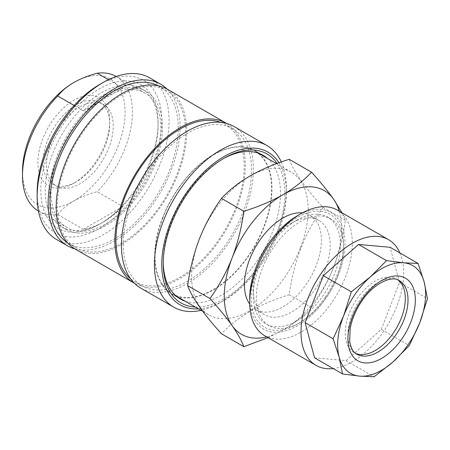 <?xml version="1.0" encoding="UTF-8"?>
<svg xmlns="http://www.w3.org/2000/svg" width="450" height="450" viewBox="0 0 450 450"><rect width="100%" height="100%" fill="white"/><g stroke="black" fill="none" stroke-linecap="round" stroke-linejoin="round"><path stroke-width="0.34" stroke-dasharray="2.25 1.69" d="M337.674 275.653A61.672 35.606 -60 0 1 326.452 296.904A61.672 35.606 -60 0 1 299.908 322.633A61.672 35.606 -60 0 1 269.072 325.688A61.672 35.606 -60 0 1 262.142 268.909A61.672 35.606 -60 0 1 273.358 247.657A61.672 35.606 -60 0 1 330.744 218.869A61.672 35.606 -60 0 1 343.519 247.106A61.672 35.606 -60 0 1 337.674 275.653M325.451 296.871A65.301 37.699 120 0 0 343.519 244.142A65.301 37.699 120 0 0 317.767 211.191A65.301 37.699 120 0 0 269.235 244.727A65.301 37.699 120 0 0 253.62 313.183A65.301 37.699 120 0 0 297.343 324.118A65.301 37.699 120 0 0 325.451 296.871M297.343 215.792A67.371 38.897 -60 0 1 342.456 227.07A67.371 38.897 -60 0 1 326.346 297.697A67.371 38.897 -60 0 1 276.272 332.303A67.371 38.897 -60 0 1 249.705 298.305M337.286 210.083A72.557 41.889 -60 0 1 332.241 301.882A72.557 41.889 -60 0 1 264.729 335.751M399.915 252.956A72.557 41.889 -60 0 1 383.541 331.504A72.557 41.889 -60 0 1 333.174 368.55M397.907 279.9A42.497 24.536 120 0 0 396.512 278.983A42.497 24.536 120 0 0 356.974 298.822A42.497 24.536 120 0 0 354.015 352.592A42.497 24.536 120 0 0 355.511 353.34M300.386 247.928A82.401 47.576 -60 0 1 208.721 314.786A82.401 47.576 -60 0 1 199.463 238.916A82.401 47.576 -60 0 1 291.122 172.058A82.401 47.576 -60 0 1 300.386 247.928M289.226 159.317C293.603 171.36 304.886 187.414 323.077 207.478C314.162 219.847 306.776 233.381 300.915 248.079C295.262 263.126 291.369 278.679 289.226 294.728C259.83 303.756 237.263 316.783 221.518 333.816M162.866 217.783A82.401 47.576 120 0 0 172.125 293.653A82.401 47.576 120 0 0 263.784 226.8A82.401 47.576 120 0 0 254.526 150.93A82.401 47.576 120 0 0 162.866 217.783M334.598 273.876A61.672 35.606 -60 0 1 265.995 323.91A61.672 35.606 -60 0 1 253.221 295.678A61.672 35.606 -60 0 1 259.065 267.131A61.672 35.606 -60 0 1 296.831 220.151A61.672 35.606 -60 0 1 327.668 217.097A61.672 35.606 -60 0 1 334.598 273.876M325.024 270.517A54.416 31.416 -60 0 1 264.493 314.668A54.416 31.416 -60 0 1 253.221 289.755A54.416 31.416 -60 0 1 258.379 264.566A54.416 31.416 -60 0 1 291.701 223.11A54.416 31.416 -60 0 1 318.909 220.416A54.416 31.416 -60 0 1 325.024 270.517M302.383 212.901A54.416 31.416 -60 0 1 310.112 215.336A54.416 31.416 -60 0 1 316.226 265.438A54.416 31.416 -60 0 1 255.696 309.589A54.416 31.416 -60 0 1 249.722 304.116M114.666 213.159A82.918 47.874 120 0 0 158.091 122.698A82.918 47.874 120 0 0 84.246 99.945A82.918 47.874 120 0 0 41.327 198.968A82.918 47.874 120 0 0 99.456 224.252A82.918 47.874 120 0 0 114.666 213.159M116.291 212.304A79.808 46.08 120 0 0 158.091 125.241A79.808 46.08 120 0 0 141.559 88.701A79.808 46.08 120 0 0 87.019 103.337A79.808 46.08 120 0 0 61.751 226.941A79.808 46.08 120 0 0 101.655 222.986A79.808 46.08 120 0 0 116.291 212.304M120.634 214.813A79.808 46.08 120 0 0 145.901 91.209A79.808 46.08 120 0 0 91.361 105.846A79.808 46.08 120 0 0 66.094 229.444A79.808 46.08 120 0 0 120.634 214.813M185.282 301.252A82.918 47.874 120 0 0 237.06 283.821A82.918 47.874 120 0 0 267.683 158.524M222.941 158.895A82.918 47.874 120 0 0 221.85 159.514A82.918 47.874 120 0 0 206.646 170.612A82.918 47.874 120 0 0 163.221 261.067A82.918 47.874 120 0 0 163.232 262.322M176.349 296.184A82.918 47.874 -60 0 1 171.866 294.103A82.918 47.874 -60 0 1 198.118 165.684A82.918 47.874 -60 0 1 254.784 150.48A82.918 47.874 -60 0 1 258.829 153.326M259.155 153.602A82.918 47.874 -60 0 1 228.532 278.899A82.918 47.874 -60 0 1 176.754 296.325M195.21 306.984A86.029 49.669 120 0 0 239.833 287.213A86.029 49.669 120 0 0 277.093 163.474M278.955 162.793A88.104 50.867 -60 0 1 286.352 192.516A88.104 50.867 -60 0 1 240.21 288.63A88.104 50.867 -60 0 1 224.055 300.42A88.104 50.867 -60 0 1 198.439 308.846M281.295 161.966A93.285 53.859 -60 0 1 286.352 188.286A93.285 53.859 -60 0 1 237.499 290.053A93.285 53.859 -60 0 1 220.388 302.535A93.285 53.859 -60 0 1 201.049 310.354M234.045 126.54A93.285 53.859 -60 0 1 204.514 271.012A93.285 53.859 -60 0 1 140.766 288.113M204.041 269.241A90.692 52.363 -60 0 1 142.059 285.874A90.692 52.363 -60 0 1 170.769 145.417A90.692 52.363 -60 0 1 232.751 128.784A90.692 52.363 -60 0 1 204.041 269.241M220.736 122.355A90.692 52.363 -60 0 1 225.422 124.554A90.692 52.363 -60 0 1 196.712 265.011A90.692 52.363 -60 0 1 134.73 281.638A90.692 52.363 -60 0 1 130.483 278.679M226.586 123.429A92.25 53.258 -60 0 1 196.999 266.068A92.25 53.258 -60 0 1 134.342 283.207M167.569 89.353A92.25 53.258 -60 0 1 138.364 232.217A92.25 53.258 -60 0 1 75.319 249.137M138.077 231.159A90.692 52.363 -60 0 1 76.095 247.787A90.692 52.363 -60 0 1 104.811 107.331A90.692 52.363 -60 0 1 166.792 90.703A90.692 52.363 -60 0 1 138.077 231.159M158.259 85.815A90.692 52.363 -60 0 1 159.463 86.473A90.692 52.363 -60 0 1 130.748 226.924A90.692 52.363 -60 0 1 68.766 243.557A90.692 52.363 -60 0 1 67.596 242.843M167.181 89.134A93.285 53.859 -60 0 1 131.226 228.696A93.285 53.859 -60 0 1 74.936 248.912M149.76 77.878A93.285 53.859 -60 0 1 120.229 222.351A93.285 53.859 -60 0 1 56.481 239.456M99.456 84.617A88.104 50.867 -60 0 1 161.218 111.482A88.104 50.867 -60 0 1 115.616 216.692A88.104 50.867 -60 0 1 37.159 192.516M76.371 181.727L73.806 183.212A50.788 29.323 120 0 0 73.806 183.206A50.788 29.323 120 0 0 109.716 121.005A50.788 29.323 120 0 0 73.806 100.271A50.788 29.323 120 0 0 37.89 162.472A50.788 29.323 120 0 0 73.806 183.212L76.371 181.727A47.16 27.231 120 0 0 109.716 123.969A47.16 27.231 120 0 0 99.951 102.381A47.16 27.231 120 0 0 76.371 104.715A47.16 27.231 120 0 0 45.562 146.273A47.16 27.231 120 0 0 52.791 184.061A47.16 27.231 120 0 0 76.371 181.727M105.998 96.857A77.737 44.882 120 0 0 55.215 165.358A77.737 44.882 120 0 0 67.129 227.649A77.737 44.882 120 0 0 105.998 223.802A77.737 44.882 120 0 0 156.78 155.295A77.737 44.882 120 0 0 144.866 93.004A77.737 44.882 120 0 0 105.998 96.857M108.411 79.689L122.856 88.031A77.737 44.882 120 0 0 103.123 95.192A77.737 44.882 120 0 0 83.385 110.818L74.115 105.469M57.735 214.493C61.723 209.458 67.078 204.953 73.806 200.981C80.651 197.111 88.453 194.018 97.206 191.706L122.856 206.516A77.737 44.882 120 0 1 103.123 222.137A77.737 44.882 120 0 1 83.385 229.303L57.735 214.493A77.737 44.882 -60 0 1 38.599 211.179A77.737 44.882 -60 0 1 38.469 211.101M79.92 106.763A47.16 27.231 -60 0 1 103.5 104.428A47.16 27.231 -60 0 1 110.728 142.217A47.16 27.231 -60 0 1 79.92 183.774A47.16 27.231 -60 0 1 56.334 186.114A47.16 27.231 -60 0 1 49.106 148.32A47.16 27.231 -60 0 1 79.92 106.763M73.806 82.502A72.557 41.889 -60 0 1 125.106 112.123A72.557 41.889 -60 0 1 73.806 200.981A72.557 41.889 -60 0 1 22.5 171.36M116.207 76.461A77.737 44.882 -60 0 1 116.336 76.534A77.737 44.882 -60 0 1 97.206 191.706M122.856 88.031L83.385 110.818M83.385 229.303L122.856 206.516M268.043 337.663L282.904 330.165A82.918 47.874 -60 0 1 266.698 336.887M339.255 211.219A82.918 47.874 -60 0 1 333.681 267.002A82.918 47.874 -60 0 1 282.904 330.165C294.306 323.421 303.846 315.9 311.518 307.598C320.338 295.402 327.724 281.869 333.681 267.002C339.283 252.146 343.181 236.599 345.369 220.354L341.955 212.777M323.077 207.478L345.369 220.354M289.226 294.728L311.518 307.598M314.55 357.795L346.101 360.613L374.096 376.779M346.101 360.613L381.285 329.411L409.286 345.577M381.285 329.411L399.504 282.465L427.5 298.626M399.504 282.465L390.071 247.275M396.512 278.983L399.212 280.541A42.497 24.536 120 0 0 359.668 300.381A42.497 24.536 120 0 0 356.715 354.15L354.015 352.592M343.519 247.106L343.519 244.142M208.721 314.786L202.703 311.31M176.023 295.903L172.125 293.653M269.072 325.688L265.995 323.91M253.221 289.755L253.221 295.678M264.493 314.668L255.696 309.589M158.091 125.241L158.091 122.698M141.559 88.701L145.901 91.209M254.784 150.48L263.312 155.407M221.85 159.514L224.049 158.243M224.055 300.42L220.388 302.535M142.059 285.874L134.73 281.638M76.095 247.787L68.766 243.557M109.716 123.969L109.716 121.005M67.129 227.649L38.599 211.179M99.951 102.381L103.5 104.428M52.791 184.061L56.334 186.114M144.866 93.004L116.336 76.534M166.792 90.703L159.463 86.473M232.751 128.784L225.422 124.554M286.352 192.516L286.352 188.286M163.221 261.067L163.221 263.604M171.866 294.103L180.394 299.025M61.751 226.941L66.094 229.444M101.655 222.986L99.456 224.252M318.909 220.416L310.112 215.336M291.701 223.11L296.831 220.151M330.744 218.869L327.668 217.097M291.122 172.058L276.581 163.665M258.424 153.18L254.526 150.93M299.908 322.633L297.343 324.118"/><path stroke-width="0.67" d="M333.174 368.55A72.557 41.889 -60 0 1 316.035 365.372L264.729 335.751A72.557 41.889 -60 0 1 249.705 302.535L249.705 298.305A67.371 38.897 -60 0 1 268.341 243.9A67.371 38.897 -60 0 1 297.343 215.792L301.005 213.677A72.557 41.889 -60 0 1 337.286 210.083L388.586 239.698A72.557 41.889 -60 0 1 399.915 252.956M249.705 302.535A72.557 41.889 -60 0 1 269.775 243.945A72.557 41.889 -60 0 1 301.005 213.677M316.035 365.372A72.557 41.889 -60 0 1 321.081 273.566A72.557 41.889 -60 0 1 388.586 239.698M419.709 322.864A62.19 35.904 -60 0 1 408.397 344.289A62.19 35.904 -60 0 1 393.007 361.941A62.19 35.904 -60 0 1 359.64 376.132A62.19 35.904 -60 0 1 339.154 357.126A62.19 35.904 -60 0 1 343.547 316.058A62.19 35.904 -60 0 1 370.249 276.986A62.19 35.904 -60 0 1 403.616 262.794A62.19 35.904 -60 0 1 424.103 281.796A62.19 35.904 -60 0 1 419.709 322.864L427.5 298.626L424.103 281.796L418.072 263.441L403.616 262.794L386.522 260.623L370.249 276.986L351.332 291.825L343.547 316.058L333.118 338.771L339.154 357.126L342.546 373.961L359.64 376.132L374.096 376.779L393.007 361.941L409.286 345.577L419.709 322.864M355.511 353.34A42.497 24.536 120 0 0 393.559 332.752A42.497 24.536 120 0 0 397.907 279.9M243.816 346.686L221.518 333.816C203.383 313.83 192.099 297.776 187.667 285.654C189.81 269.606 193.708 254.059 199.356 239.006C205.222 224.308 212.608 210.774 221.518 198.411L243.816 211.281C241.622 227.526 237.729 243.079 232.127 257.929C226.17 272.796 218.779 286.329 209.964 298.53C218.846 308.329 226.232 317.363 232.127 325.631C237.757 333.759 241.656 340.779 243.816 346.686L268.043 337.663M249.722 304.116A54.416 31.416 -60 0 1 249.581 259.487A54.416 31.416 -60 0 1 302.383 212.901M267.683 158.524A82.918 47.874 120 0 0 263.312 155.407A82.918 47.874 120 0 0 222.941 158.895M258.829 153.326A82.918 47.874 -60 0 1 259.155 153.602M277.093 163.474A86.029 49.669 120 0 0 224.049 158.243A86.029 49.669 120 0 0 208.271 169.757A86.029 49.669 120 0 0 163.221 263.604A86.029 49.669 120 0 0 195.21 306.984M198.439 308.846A88.104 50.867 -60 0 1 161.955 258.542A88.104 50.867 -60 0 1 207.894 168.339A88.104 50.867 -60 0 1 278.955 162.793M201.049 310.354A93.285 53.859 -60 0 1 173.745 307.159A93.285 53.859 -60 0 1 203.276 162.686A93.285 53.859 -60 0 1 267.03 145.581A93.285 53.859 -60 0 1 281.295 161.966M173.745 307.159L140.766 288.113A93.285 53.859 -60 0 1 170.297 143.646A93.285 53.859 -60 0 1 234.045 126.54L267.03 145.581M130.483 278.679A90.692 52.363 -60 0 1 163.44 141.182A90.692 52.363 -60 0 1 220.736 122.355M134.342 283.207A92.25 53.258 -60 0 1 133.954 282.988A92.25 53.258 -60 0 1 163.159 140.124A92.25 53.258 -60 0 1 226.198 123.204A92.25 53.258 -60 0 1 226.586 123.429M133.954 282.988L75.319 249.137A92.25 53.258 -60 0 1 104.524 106.273A92.25 53.258 -60 0 1 167.569 89.353L226.198 123.204M67.596 242.843A90.692 52.363 -60 0 1 97.481 103.101A90.692 52.363 -60 0 1 158.259 85.815M74.936 248.912A93.285 53.859 -60 0 1 67.472 245.801A93.285 53.859 -60 0 1 97.003 101.334A93.285 53.859 -60 0 1 160.757 84.229A93.285 53.859 -60 0 1 167.181 89.134M67.472 245.801L56.481 239.456A93.285 53.859 -60 0 1 37.159 196.751A93.285 53.859 -60 0 1 86.012 94.984A93.285 53.859 -60 0 1 103.117 82.502A93.285 53.859 -60 0 1 149.76 77.878L160.757 84.229M37.159 196.751L37.159 192.516A88.104 50.867 -60 0 1 83.295 96.407A88.104 50.867 -60 0 1 99.456 84.617L103.117 82.502M38.469 211.101A77.737 44.882 -60 0 1 22.5 175.59A77.737 44.882 -60 0 1 57.735 96.008L74.115 105.469M22.5 175.59L22.5 171.36A72.557 41.889 -60 0 1 73.806 82.502L73.806 82.502C67.072 86.473 61.718 90.979 57.735 96.008M73.806 82.502L73.806 82.502C80.657 78.626 88.459 75.532 97.206 73.221A77.737 44.882 -60 0 1 116.207 76.461M108.411 79.689L97.206 73.221M163.232 262.322A82.918 47.874 120 0 0 180.394 299.025A82.918 47.874 120 0 0 185.282 301.252M176.754 296.325A82.918 47.874 -60 0 1 176.349 296.184M266.698 336.887A82.918 47.874 -60 0 1 232.127 325.631A82.918 47.874 -60 0 1 232.127 257.929A82.918 47.874 -60 0 1 282.904 194.76A82.918 47.874 -60 0 1 333.681 199.294A82.918 47.874 -60 0 1 339.255 211.219M341.955 212.777L333.681 199.294C327.769 191.002 320.383 181.969 311.518 172.192C303.823 180.512 294.283 188.032 282.904 194.76C271.221 201.341 258.193 206.848 243.816 211.281M221.518 198.411C237.15 181.44 259.718 168.407 289.226 159.317L311.518 172.192M187.667 285.654L209.964 298.53M386.522 260.623L358.526 244.457L390.071 247.275L418.072 263.441M358.526 244.457L323.336 275.659L351.332 291.825M323.336 275.659L305.123 322.605L333.118 338.771M305.123 322.605L314.55 357.795L342.546 373.961M402.154 338.496A47.678 27.529 -60 0 1 354.881 358.605A47.678 27.529 -60 0 1 361.103 300.426A47.678 27.529 -60 0 1 408.375 280.322A47.678 27.529 -60 0 1 402.154 338.496M356.715 354.15A42.497 24.536 120 0 0 396.259 334.311A42.497 24.536 120 0 0 399.212 280.541C392.58 275.259 373.838 282.713 361.716 301.236C355.686 310.207 351.827 319.433 350.139 328.899L349.667 340.988C350.741 347.906 353.093 352.294 356.715 354.15M202.703 311.31L176.023 295.903M276.581 163.665L258.424 153.18"/></g></svg>
